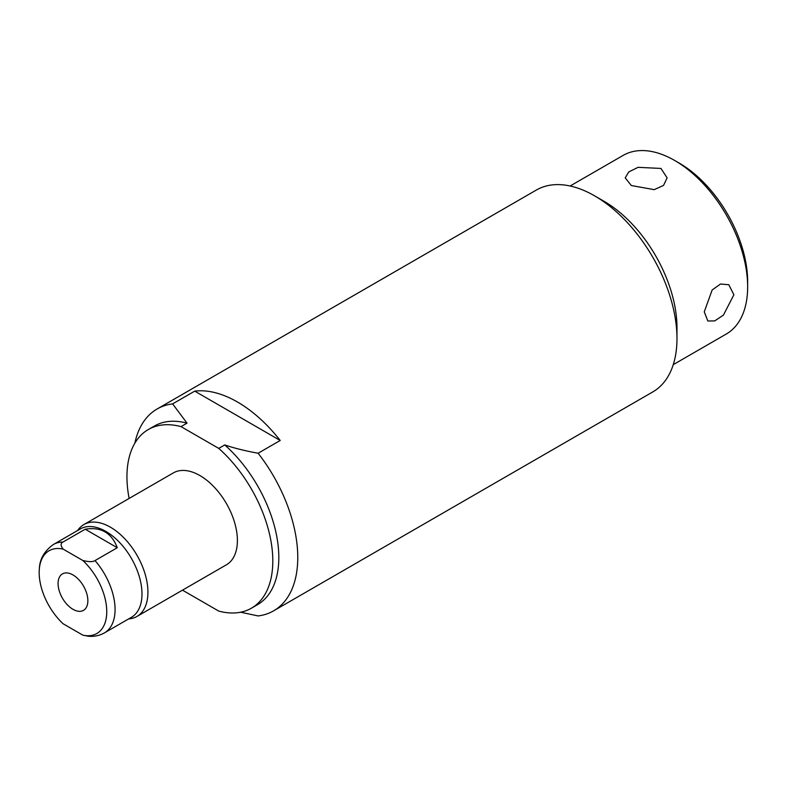 <?xml version="1.0" encoding="UTF-8"?>
<svg xmlns="http://www.w3.org/2000/svg" width="787" height="787" viewBox="0 0 787 787"><rect width="100%" height="100%" fill="white"/><g stroke="black" fill="none" stroke-linecap="round" stroke-linejoin="round"><path stroke-width="1.18" d="M747.65 286.812A103.136 59.546 -120 0 0 674.725 160.499L679.24 163.106A96.752 55.857 60 0 1 747.65 281.598L747.65 286.812A103.136 59.546 60 0 1 726.293 334.022L673.269 364.637M674.725 160.499A103.136 59.546 -120 0 0 623.156 155.393L570.132 185.998M273.63 610.83L652.846 391.887A116.525 67.279 -120 0 0 676.977 338.548L676.977 327.608A103.136 59.546 -120 0 0 604.052 201.295L594.578 195.825A116.525 67.279 -120 0 0 536.321 190.06L157.105 408.994A116.525 67.279 60 0 1 172.619 403.888L187.031 423.15L181.02 426.623L218.737 448.393L224.748 444.93C234.024 448.098 245.141 450.872 258.106 453.243A116.525 67.279 60 0 1 273.63 610.83A116.525 67.279 60 0 1 258.106 615.936L240.625 612.217M704.267 311.849L712.146 290L720.489 284.028L728.801 284.727L733.887 294.751L723.42 315.115L714.753 320.889L707.847 321.007L704.267 311.849M631.341 185.545L625.212 177.862L628.754 171.95L638.1 167.326L660.962 168.438L667.101 177.862L663.549 185.407L654.213 189.647L631.341 185.545M676.977 338.548A116.525 67.279 -120 0 0 594.578 195.825M258.106 453.243L280.211 440.484A116.525 67.279 -120 0 0 237.467 402.009A116.525 67.279 -120 0 0 194.723 391.129L172.619 403.888M280.211 440.484L194.723 391.129M182.486 590.161L218.737 611.086A103.136 59.546 -120 0 0 251.446 608.174A103.136 59.546 -120 0 0 270.315 537.718A103.136 59.546 -120 0 0 218.737 448.393M181.02 426.623A103.136 59.546 -120 0 0 148.31 429.535A103.136 59.546 -120 0 0 129.127 498.437M128.517 618.985L130.317 618.72A53.054 30.634 -120 0 0 136.938 616.457L226.41 564.8A53.054 30.634 -120 0 0 237.399 540.512A53.054 30.634 -120 0 0 214.231 487.123A53.054 30.634 -120 0 0 173.347 472.908L83.884 524.565A53.054 30.634 -120 0 0 78.611 529.159L77.48 530.586M136.938 616.457A53.054 30.634 -120 0 0 147.926 592.168A53.054 30.634 -120 0 0 124.769 538.77A53.054 30.634 -120 0 0 83.884 524.565M82.802 560.472L63.137 549.119A47.791 27.594 -120 0 0 39.35 568.794A47.791 27.594 -120 0 0 63.137 623.776L82.802 635.129A47.791 27.594 -120 0 0 106.757 611.637A47.791 27.594 -120 0 0 82.802 560.472C88.833 561.977 92.905 562.016 95.02 560.58A51.037 29.463 -120 0 1 115.069 609.482A51.037 29.463 60 0 1 104.504 632.846L131.419 617.313A51.037 29.463 60 0 0 141.985 593.949A51.037 29.463 -120 0 0 119.713 542.587A51.037 29.463 -120 0 0 80.382 528.913L53.467 544.456A51.037 29.463 -120 0 1 62.95 542.066L85.203 529.218L117.273 547.732C111.636 532.809 100.943 526.641 85.203 529.218M82.802 635.129L88.114 636.201C93.987 636.801 99.447 635.68 104.504 632.846M58.081 583.531A21.052 12.149 -120 0 0 67.269 604.711A21.052 12.149 -120 0 0 83.491 610.358A21.052 12.149 -120 0 0 87.859 600.717A21.052 12.149 -120 0 0 78.661 579.537A21.052 12.149 -120 0 0 62.439 573.89A21.052 12.149 -120 0 0 58.081 583.531M63.137 549.119C60.53 545.627 60.461 543.276 62.95 542.066M95.02 560.58L117.273 547.732M224.748 444.93A103.136 59.546 60 0 1 276.335 534.245A103.136 59.546 60 0 1 257.457 604.701L251.446 608.174M148.31 429.535L154.331 426.062A103.136 59.546 60 0 1 187.031 423.15M134.852 443.189A116.525 67.279 60 0 1 157.105 408.994M39.35 568.794C39.694 559.045 44.406 550.93 53.467 544.456"/></g></svg>
